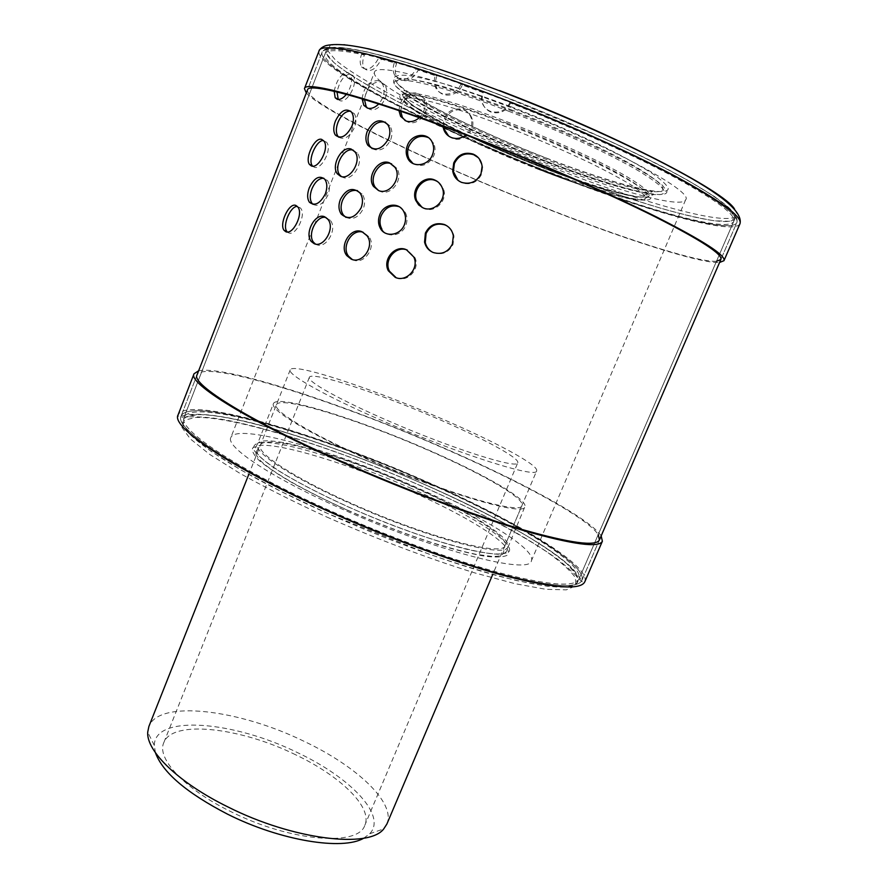 <?xml version="1.0" encoding="UTF-8"?>
<svg xmlns="http://www.w3.org/2000/svg" width="888" height="888" viewBox="0 0 888 888"><rect width="100%" height="100%" fill="white"/><g stroke="black" fill="none" stroke-linecap="round" stroke-linejoin="round"><path stroke-width="0.67" stroke-dasharray="4.44 3.33" d="M363.769 838.172L369.708 833.743C387.279 815.639 350.405 777.588 297.891 752.813C234.11 721.067 154.423 713.963 154.312 745.398L155.433 752.724M295.637 754.778C240.559 727.527 172.339 719.391 163.792 742.657C156.366 758.374 184.271 788.877 230.614 811.51C290.132 841.669 358.685 846.886 364.879 825.13C372.838 807.17 340.126 775.912 295.637 754.778M517.748 462.815C520.102 458.086 481.363 437.429 434.621 417.482C376.479 392.396 311.211 370.918 309.357 377.345C306.571 381.241 340.559 400.322 389.71 421.456C453.146 449.028 518.081 469.475 517.748 462.815L364.879 825.13M536.63 470.906C539.349 465.201 493.04 440.615 438.073 417.182C369.908 387.79 292.696 362.282 290.221 369.852C286.913 374.392 326.595 396.781 384.915 421.878C460.45 454.734 537.24 478.821 536.63 470.906L492.718 574.469M386.868 824.064C396.148 802.941 356.765 766.233 304.351 741.458C239.649 709.612 159.085 699.267 148.884 726.462M716.494 261.283C696.614 262.459 618.925 237.041 538.528 205.228C427.317 161.627 304.096 102.353 307.481 89.966L322.011 52.47C323.643 47.83 336.907 48.207 361.816 53.591C359.751 59.163 359.662 63.614 361.549 66.955C367.166 71.639 372.927 68.576 378.832 57.776L394.55 62.16C392.64 67.277 392.74 71.739 394.849 75.535C402.186 82.495 409.346 80.253 416.328 68.809L435.486 75.092C433.899 79.254 433.855 83.217 435.364 86.991C439.327 97.802 456.643 95.915 460.939 83.949L482.462 91.819L481.34 99.079C482.051 104.962 485.059 109.046 490.365 111.322C499.123 113.686 505.683 110.7 510.056 102.375C572.183 126.718 635.542 155.489 677.644 178.166C719.68 201.287 739.415 216.106 736.84 222.611C739.471 215.806 718.126 200.133 672.815 175.591C627.561 151.593 560.028 121.434 496.17 97.003C394.649 58.009 323.321 41.514 322.011 52.47C317.171 68.665 439.838 130.469 551.581 173.671C439.838 130.469 317.171 68.665 322.011 52.47C322.033 48.563 332.7 44.578 364.924 51.615C397.935 58.941 442.235 73.127 497.835 94.161C561.272 118.393 628.282 148.374 673.248 172.461C718.536 196.792 739.726 213.497 736.84 222.611L720.856 259.507L736.84 222.611C730.979 234.776 642.446 209.279 551.581 173.671C642.446 209.279 730.979 234.776 736.84 222.611M306.305 92.985C323.776 112.232 436.186 165.224 538.838 205.583C620.446 237.862 699.433 263.725 719.569 262.482M374.492 72.183C369.908 83.794 461.471 130.58 547.474 163.714C616.894 190.842 681.795 208.98 685.636 199.789C694.605 191.741 605.05 143.246 506.393 105.783C430.958 76.745 375.779 63.714 374.492 72.183L230.847 437.507C225.308 446.675 271.228 477.611 342.324 509.157C434.82 550.882 530.425 575.269 531.401 560.772C536.474 549.184 480.519 515.373 414.23 486.48C332.456 450.194 236.552 422.71 230.847 437.507M422.866 483.749C508.624 521.056 584.193 566.022 577.744 581.94C573.737 590.354 547.852 588.522 500.088 576.467C452.847 563.969 387.101 540.104 328.038 513.664L281.196 491.508L241.425 470.263L211.089 451.37L191.542 435.875L183.083 424.464L185.192 417.393L196.803 414.641C235.82 413.675 335.176 445.343 422.866 483.749C317.815 437.24 191.697 400.455 182.995 420.035C175.724 431.757 234.044 471.794 328.038 513.664L429.326 554.256C461.915 565.423 490.931 574.181 516.35 580.519L547.219 586.235L567.621 586.879L577.244 582.828L576.545 574.736L566.511 563.381C555.688 554.467 541.38 544.666 523.609 533.977C494.494 517.36 460.916 500.61 422.866 483.749M552.369 170.607C642.024 205.716 729.226 230.591 735.064 218.359C737.684 211.511 716.694 195.948 672.083 171.673C627.527 147.941 561.05 118.204 498.157 94.172L447.552 75.758L403.096 61.439L367.565 52.004L342.668 47.697L329.037 48.385L326.384 53.546L333.81 62.493C363.836 88.134 460.506 134.832 552.369 170.607C442.069 128.027 321.301 66.911 326.262 50.705C327.65 39.694 398.146 55.8 498.157 94.172L602.963 137.906C635.431 152.98 663.525 167 687.234 179.964L714.662 196.714L730.658 209.39L735.275 217.593L729.337 221.29L714.119 220.746C699.966 218.437 682.595 214.397 662.015 208.613C628.915 198.712 592.374 186.036 552.369 170.607M432.389 252.148L433.821 252.825C442.379 255.3 448.784 252.503 453.035 244.422L453.968 236.197C453.135 231.713 450.838 228.294 447.075 225.941M423.898 481.263C509.679 518.548 585.347 563.358 578.987 579.065C575.035 587.356 549.184 585.425 501.454 573.282C454.223 560.683 388.467 536.774 329.381 510.367C235.342 468.52 176.923 428.66 184.127 417.116C192.729 397.802 318.803 434.787 423.898 481.263M510.556 103.108C506.204 111.411 499.655 114.386 490.92 112.032C485.625 109.757 482.617 105.683 481.918 99.822L483.039 92.585L462.26 84.982C457.975 96.914 440.681 98.801 436.741 88.012C435.231 84.249 435.264 80.286 436.863 76.135L418.348 70.063C411.377 81.485 404.229 83.716 396.892 76.757C394.783 72.971 394.694 68.52 396.592 63.414L381.396 59.174C375.491 69.941 369.73 72.994 364.113 68.309C362.215 64.979 362.304 60.528 364.369 54.978C339.76 49.639 326.662 49.262 325.041 53.835C320.213 69.73 441.025 130.636 551.282 173.26C640.892 208.38 727.994 233.433 733.721 221.445C736.241 215.029 716.816 200.444 675.424 177.689C633.999 155.378 571.694 127.073 510.556 103.108L510.056 102.375M458.008 180.32L462.182 182.895C470.829 185.315 477.3 182.429 481.607 174.237L482.684 166.889L478.244 157.62M381.884 229.093C386.757 238.395 401.931 236.197 405.827 225.397C407.57 220.746 407.337 216.339 405.139 212.165L399.112 206.682M372.194 148.651C379.498 152.048 385.647 149.084 390.665 139.782C392.585 134.477 392.307 129.803 389.821 125.785L385.47 122.255M345.909 217.371C352.936 220.246 358.752 217.316 363.325 208.602C365.323 202.997 364.913 198.124 362.104 193.984L357.476 190.62M413.042 163.547C421.645 167.677 428.582 165.046 433.855 155.655C435.486 151.349 435.409 147.208 433.622 143.246L428.382 137.607M338.761 137.207C344.378 140.182 349.628 136.952 354.512 127.506C356.565 121.723 356.443 117.038 354.157 113.464L350.649 111.144M312.976 204.318C318.426 207.037 323.421 203.918 327.972 194.983C330.081 188.955 329.892 184.105 327.394 180.419L323.787 178.222M448.695 136.108L452.536 138.373C462.97 142.946 476.035 130.636 472.25 119.236C470.862 114.763 468.098 111.699 463.958 110.045C451.97 108.303 445.321 113.831 444 126.64M422.122 207.459L424.264 208.547C434.954 213.431 448.107 200.311 443.423 188.867L437.373 181.474M396.148 277.7L396.37 277.789C407.392 283.05 420.612 268.898 414.851 257.453L407.403 250.172M405.217 120.657L407.914 122.078C418.603 126.629 431.723 109.69 425.008 99.156L419.058 94.095C408.425 93.118 402.308 98.823 400.688 111.2M378.566 190.554L380.308 191.408C391.186 196.403 404.218 178.688 396.725 168.265L391.675 163.936M352.336 259.518L353.058 259.851C364.147 265.301 377.056 246.675 368.731 236.43L363.236 232.334M367.577 108.147L369.808 109.346C379.254 113.187 391.586 93.606 384.604 84.848L380.63 81.885C371.917 81.807 366.522 87.69 364.457 99.5M341.347 176.534L342.99 177.4C352.481 181.763 364.679 161.605 357.198 152.936L353.213 150.139M315.451 244.045L316.505 244.6C326.063 249.495 338.095 228.671 330.114 220.135L325.963 217.493M338.25 99.512L340.148 100.733C347.375 103.474 358.685 82.528 353.08 75.691L350.627 73.915C344.167 74.792 339.627 80.797 337.018 91.963M312.609 166.145L314.163 167.177C321.334 170.496 332.534 149.14 326.651 142.324L323.465 140.537M287.29 231.968L288.5 232.8C295.626 236.708 306.693 214.874 300.555 208.092L297.314 206.405M424.42 481.096C317.893 433.999 189.921 396.425 181.108 416.028C173.804 427.727 232.967 468.143 328.449 510.644C232.967 468.143 173.804 427.727 181.108 416.028C189.921 396.425 317.893 433.999 424.42 481.096C511.41 518.903 588.333 564.424 581.895 580.408C577.899 588.822 551.67 586.879 503.23 574.547C455.278 561.771 388.467 537.484 328.449 510.644C388.467 537.484 455.278 561.771 503.23 574.547C551.67 586.879 577.899 588.822 581.895 580.408C588.333 564.424 511.41 518.903 424.42 481.096M443.023 126.274C444.078 113.198 450.727 107.504 462.981 109.202C467.132 110.856 469.907 113.919 471.295 118.404C472.76 124.853 470.995 130.358 466 134.921M398.956 110.612C400.333 97.969 406.449 92.097 417.338 92.996L423.287 98.057C426.418 105.028 425.108 111.566 419.336 117.693M362.104 98.801C363.936 86.713 369.341 80.642 378.31 80.597L382.273 83.572C385.636 90.032 384.46 96.825 378.754 103.952M334.188 91.298C336.608 79.842 341.17 73.582 347.874 72.538L350.316 74.303C352.925 79.909 351.615 86.58 346.387 94.339M381.396 59.174L378.832 57.776M364.369 54.978L361.816 53.591M462.26 84.982L460.939 83.949M483.039 92.585L482.462 91.819M418.348 70.063L416.328 68.809M436.863 76.135L435.486 75.092M396.592 63.414L394.55 62.16M276.379 404.784C279.631 395.227 357.187 419.225 425.008 448.862C479.72 472.438 525.341 498.246 521.966 505.505C521.811 515.162 444.577 492.884 369.497 459.718C311.51 434.432 272.527 410.689 276.379 404.784L260.339 445.254C255.877 452.725 294.05 478.01 351.659 503.507C426.207 537.029 503.94 557.231 504.972 545.576C509.113 536.519 464.291 509.312 409.868 485.581C342.446 455.655 264.491 433.411 260.339 445.254L256.055 452.003C254.423 452.114 255.922 455.022 260.539 460.739C265.845 466.045 276.623 473.426 292.874 482.861C308.658 491.708 326.917 500.81 347.641 510.178C376.357 522.777 404.306 533.533 431.468 542.446C448.451 547.696 463.347 551.67 476.179 554.356L492.13 556.421C505.194 556.232 501.365 554.345 503.274 553.402L504.972 545.576L521.966 505.505M198.635 370.784C224.997 365.19 340.426 403.085 439.371 446.054C518.17 479.997 589.743 518.292 601.176 535.886M197.047 374.891L181.108 416.028L197.047 374.891C204.362 359.207 331.757 399.478 438.872 446.153C516.516 479.587 586.901 517.271 598.235 534.587M273.426 403.651C276.801 393.872 356.21 418.448 425.552 448.762C481.518 472.86 528.316 499.311 524.852 506.771C524.73 516.649 445.665 493.861 368.72 459.862C309.313 433.966 269.486 409.69 273.426 403.651L257.398 444.133C261.694 432.012 341.503 454.811 410.445 485.403C466.111 509.679 512.087 537.551 507.847 546.853C506.826 558.785 427.239 538.117 350.838 503.751C291.83 477.644 252.836 451.781 257.398 444.133L255.644 447.685L256.477 452.425C260.517 457.464 262.848 460.228 279.887 471.461C297.913 482.55 320.901 494.427 348.829 507.092C423.609 540.936 505.849 562.748 506.593 550.604L524.852 506.771M539.194 169.675C481.141 147.053 420.945 117.882 406.604 104.473C401.476 99.156 404.484 96.925 416.128 98.457C433.61 101.376 467.166 111.833 506.449 126.884C536.94 138.817 565.234 151.027 591.308 163.514C607.115 171.351 620.157 178.355 630.413 184.515C638.805 190.032 643.9 194.283 645.676 197.28C648.251 206.393 597.269 192.385 539.194 169.675M540.348 168.676C483.794 146.709 424.053 118.093 405.883 103.419C382.451 85.947 428.049 93.573 506.571 124.031C552.436 141.714 600.41 163.703 626.75 178.899C652.636 194.35 657.497 201.387 641.347 199.989C620.324 197.036 586.657 186.591 540.348 168.676M509.346 111.488C424.12 78.588 375.435 71.451 400.943 90.876C420.723 107.226 484.515 138.029 544.943 161.416C594.438 180.519 630.68 191.553 653.679 194.528C671.517 195.871 666.666 188.09 639.127 171.195C611 154.579 559.074 130.569 509.346 111.488M545.51 160.928C610.411 186.214 668.52 201.765 666.877 191.164L662.293 185.159C655.699 179.753 645.432 173.093 631.512 165.157C600.943 148.485 554.767 127.572 509.401 110.023C475.802 97.303 445.865 87.523 424.02 82.029C411.055 79.154 401.753 77.944 396.115 78.41C392.64 79.776 392.74 82.528 396.414 86.68C413.231 102.753 480.597 135.742 545.51 160.928M739.959 223.765C733.954 236.13 643.989 210.179 551.87 174.081C438.65 130.303 314.141 67.599 318.981 51.104M734.576 209.124C751.759 233.3 654.134 207.492 553.468 167.965C461.571 132.212 364.924 85.381 334.965 59.507L327.572 50.45L330.269 45.188L343.956 44.4L368.897 48.596L404.473 57.953C432.989 66.689 464.702 77.567 499.611 90.587M510.789 106.638C545.754 120.257 578.088 134.299 607.758 148.762C625.685 157.853 640.359 165.978 651.792 173.149C661.049 179.576 666.522 184.549 668.187 188.078C669.752 198.857 611.577 183.439 546.653 158.164C481.707 132.989 414.363 99.911 397.602 83.683L394.05 78.133C394.916 75.658 399.5 74.747 407.825 75.402C418.292 77.034 432.09 80.331 449.195 85.281C467.921 91.142 488.444 98.257 510.789 106.638M510.656 109.579C559.618 128.349 610.711 152.014 638.372 168.431C665.456 185.137 670.174 192.851 652.491 191.586C629.825 188.711 594.172 177.889 545.521 159.141C486.058 136.142 423.343 105.794 403.851 89.599C378.632 70.296 426.717 77.201 510.656 109.579M540.925 166.389C586.391 183.971 619.469 194.183 640.17 197.036C656.154 198.368 651.437 191.397 626.007 176.135C600.133 161.15 552.98 139.494 507.869 122.111C430.636 92.186 385.647 84.793 408.802 102.153C426.673 116.661 485.336 144.822 540.925 166.389M507.814 123.543C477.822 112.166 452.847 103.829 432.911 98.557C421.423 95.849 413.12 94.583 407.981 94.772C404.762 95.76 404.695 97.991 407.792 101.476C422.089 115.018 482.262 144.289 540.348 166.889C598.445 189.577 649.483 203.474 646.975 194.206C644.855 189.866 633.91 182.051 614.885 171.584C587.789 157.076 547.419 138.928 507.814 123.543M347.463 510.267C379.398 524.231 410.045 535.853 439.394 545.132C457.409 550.416 472.727 554.134 485.325 556.299C496.048 557.509 503.33 557.165 507.17 555.266C516.827 546.853 468.986 516.772 408.869 490.431C348.829 464.002 281.329 443.112 258.974 445.432L252.714 447.863C251.515 450.838 253.813 455.189 259.607 460.916C267.477 467.377 278.621 474.814 293.062 483.239C309.157 492.041 327.295 501.043 347.463 510.267M326.695 516.971C376.967 539.149 429.603 558.985 474.925 572.938L515.007 583.682L545.898 589.31L566.333 589.854L575.99 585.714L575.335 577.544C570.185 570.374 560.828 561.915 547.263 552.181C517.238 531.979 471.839 508.347 421.844 486.247C334.188 447.818 234.798 416.261 195.715 417.438L184.071 420.279L181.929 427.439L190.354 438.938L209.857 454.512L240.149 473.493C265.323 487.523 294.172 502.009 326.695 516.971M584.815 581.762C591.33 565.49 513.131 519.269 424.941 480.941C316.983 433.211 187.113 395.038 178.077 414.94C177.411 415.651 178.399 416.439 181.041 417.316C184.926 416.838 204.973 415.373 232.445 421.323C282.107 431.646 355.144 456.987 421.933 486.202C456.21 501.387 487.068 516.583 514.529 531.812C531.623 541.691 546.187 550.993 558.219 559.695C568.831 568.464 575.424 574.58 577.999 578.044C582.872 582.761 585.148 584.004 584.815 581.762M409.945 487.834C470.074 514.163 517.981 544.122 508.391 552.392L500.799 554.345C492.474 554.234 480.963 552.514 466.233 549.173C434.51 541.214 390.11 525.396 348.74 507.137C317.66 493.007 292.874 479.997 274.392 468.098C264.058 460.872 257.254 454.889 253.957 450.138C252.703 446.198 254.745 443.689 260.084 442.624C282.384 440.437 349.872 461.416 409.945 487.834M309.357 377.345L163.792 742.657M290.221 369.852L248.773 474.425M154.312 745.398L147.719 732.123M369.708 833.743L383.727 828.915M539.516 169.675C483.527 147.63 425.186 120.69 405.883 103.419L400.943 90.876C420.091 105.905 484.615 137.573 545.354 160.928C591.386 178.965 635.464 192.352 653.679 194.528L641.347 199.989C618.792 197.669 584.848 187.568 539.516 169.675M546.331 158.164C591.741 176.057 635.686 189.022 652.491 191.586L640.17 197.036C618.714 194.505 585.503 184.449 540.503 166.889C485.192 145.277 427.228 117.949 408.802 102.153L403.851 89.599C422.1 103.163 486.269 135.242 546.331 158.164M685.636 199.789L531.401 560.772M735.064 218.359L577.744 581.94M326.262 50.705L182.995 420.035M733.721 221.445L578.987 579.065M453.968 236.164L453.324 235.775M325.041 53.835L184.127 417.116M433.622 143.246L432.245 142.358M322.011 52.47L307.481 89.966M405.139 212.165L403.707 211.455M389.821 125.785L387.756 124.653M362.104 193.984L360.006 193.007M364.113 68.309L361.549 66.955M436.741 88.012L435.364 86.991M481.918 99.845L481.34 99.101M599.433 539.915L581.895 580.408L599.433 539.915M482.684 166.855L482.106 166.289M396.892 76.757L394.849 75.535M354.157 113.464L351.57 112.177M327.394 180.419L324.786 179.254M472.25 119.236L471.295 118.404M443.423 188.867L442.402 188.223M414.851 257.453L413.775 256.976M425.008 99.156L423.287 98.069M396.725 168.265L394.96 167.333M368.731 236.43L366.922 235.653M384.604 84.848L382.273 83.572M357.198 152.936L354.834 151.793M330.114 220.124L327.716 219.114M353.08 75.691L350.327 74.303M326.662 142.313L323.876 141.037M300.555 208.092L297.758 206.915M181.108 416.028L188.522 414.851C200.122 413.109 219.958 415.506 248.041 422.044C296.803 433.921 362.415 457.298 422.91 483.727C491.852 513.919 553.157 548.085 573.437 569.574L581.895 580.408"/><path stroke-width="1.33" d="M155.433 752.724C162.615 772.471 186.658 792.951 227.561 814.174C280.164 840.692 342.79 850.793 363.769 838.172M248.773 474.425L148.884 726.462L147.719 732.123C146.165 751.048 178.566 782.794 228.005 806.981C293.007 839.793 368.909 848.773 383.727 828.915L386.868 824.064L492.718 574.469M307.481 89.966C307.881 81.418 377.911 100.477 478.799 139.86C542.246 164.546 609.723 194.084 655.266 216.883C700.921 240.115 722.788 254.323 720.856 259.507L599.433 539.915C596.159 546.664 570.462 543.212 522.355 529.559C474.692 515.562 407.792 490.62 347.341 464.047C251.193 421.922 190.687 384.104 197.047 374.891L307.481 89.966M716.494 261.283L720.856 259.507M719.569 262.482L723.964 260.684C725.929 255.444 703.751 241.025 657.431 217.438C611.199 194.294 542.657 164.291 478.21 139.216C375.779 99.245 304.828 79.953 304.451 88.633L306.305 92.985M447.075 225.941L445.121 224.964C436.585 222.555 430.247 225.408 426.085 233.522L425.274 242.48C426.262 246.775 428.638 250.005 432.389 252.148M478.244 157.62L473.626 154.667C465.001 152.336 458.585 155.278 454.379 163.514L453.368 171.528L458.008 180.32M425.385 233.122C429.548 224.986 435.908 222.133 444.455 224.542C449.317 226.684 452.27 230.436 453.335 235.797L452.392 244.045C448.129 252.148 441.713 254.956 433.133 252.481C428.582 250.483 425.729 247.019 424.564 242.102L425.385 233.122M399.112 206.682C391.242 204.429 385.27 207.404 381.185 215.618C379.387 220.424 379.62 224.919 381.884 229.093L380.408 228.416C378.133 224.231 377.9 219.736 379.709 214.907C383.549 203.929 398.612 201.487 403.707 211.455C405.905 215.629 406.127 220.046 404.395 224.708C400.488 235.531 385.292 237.74 380.408 228.416M385.47 122.255C378.643 120.713 373.271 124.098 369.353 132.401C367.366 137.773 367.565 142.424 369.952 146.353L372.194 148.651M357.476 190.62C351.038 189.488 346.031 192.785 342.446 200.51C340.382 206.171 340.703 211.033 343.412 215.085L345.909 217.371M428.382 137.607C420.002 134.421 413.486 137.329 408.835 146.331C407.148 150.793 407.226 155 409.079 158.974L413.042 163.547M350.649 111.144C345.521 111.011 341.292 114.763 337.973 122.389C335.831 128.161 335.808 132.778 337.884 136.23L338.761 137.207M323.787 178.222C318.947 178.211 314.985 181.796 311.899 188.955C309.69 194.972 309.734 199.756 312.01 203.319L312.976 204.318M444 126.64L444.622 129.87L448.695 136.108M437.373 181.474L435.531 180.586C424.575 175.702 411.866 189.743 416.783 200.921L422.122 207.459M407.403 250.172C396.104 244.988 383.461 260.051 389.444 271.184L396.148 277.7M400.688 111.2L402.364 117.405L405.217 120.657M391.675 163.936L391.308 163.792C380.341 159.008 368.132 177.422 375.28 187.301L378.566 190.554M363.236 232.334C352.136 228.038 340.903 246.886 348.629 256.343L352.336 259.518M364.457 99.5L366.167 106.593L367.577 108.147M353.213 150.139C343.811 146.942 333.189 167.077 339.76 174.958L341.347 176.534M325.963 217.493C316.561 214.829 306.893 234.954 313.73 242.491L315.451 244.045M337.018 91.963L338.25 99.512M323.465 140.537C316.417 139.893 307.659 159.873 312.243 165.668L312.609 166.145M297.314 206.405C290.332 206.016 282.162 225.829 286.868 231.468L287.29 231.968M407.414 145.466C411.444 133.888 427.605 131.568 432.245 142.358C434.032 146.331 434.11 150.483 432.478 154.79C428.371 166.211 412.088 168.232 407.659 158.131C405.805 154.146 405.716 149.928 407.414 145.466M461.56 182.373C456.599 180.209 453.657 176.412 452.714 170.973L453.735 162.937C457.953 154.69 464.391 151.726 473.038 154.068C478.288 156.355 481.307 160.439 482.117 166.311L481.03 173.682C476.723 181.896 470.229 184.793 461.56 182.373M388.6 138.683C382.051 149.606 375.136 151.804 367.865 145.277C365.479 141.336 365.279 136.685 367.266 131.302C373.493 120.091 380.319 117.871 387.756 124.653C390.243 128.682 390.52 133.367 388.6 138.683M361.216 207.648C355.111 218.048 348.462 220.224 341.281 214.163C338.572 210.101 338.25 205.228 340.326 199.545C346.131 188.9 352.691 186.713 360.006 193.007C362.815 197.158 363.214 202.042 361.216 207.648M351.926 126.24C346.353 136.552 340.803 139.472 335.298 134.987C333.222 131.535 333.255 126.917 335.387 121.134C340.57 110.589 345.965 107.603 351.57 112.177C353.868 115.762 353.979 120.446 351.926 126.24M325.352 193.839C320.113 203.674 314.785 206.46 309.39 202.209C307.115 198.635 307.082 193.839 309.29 187.823C314.163 177.778 319.325 174.925 324.786 179.254C327.284 182.939 327.472 187.801 325.352 193.839M466 134.921C461.427 138.428 456.61 139.316 451.548 137.607C447.63 136.031 444.977 133.189 443.6 129.071L443.023 126.274M423.21 207.947L418.692 204.95L415.706 200.311C410.767 189.1 423.509 175.014 434.498 179.92C438.261 181.463 440.892 184.227 442.402 188.223C447.097 199.689 433.921 212.843 423.21 207.947M395.249 277.367L388.311 270.74C382.284 259.551 395.06 244.422 406.382 249.706L413.775 256.976C419.547 268.442 406.293 282.628 395.249 277.367M419.336 117.693C415.062 121.312 410.678 122.433 406.171 121.046L400.61 116.361L398.956 110.612M378.521 190.532L373.482 186.413C366.322 176.512 378.554 158.053 389.532 162.848L394.96 167.333C402.453 177.767 389.41 195.527 378.521 190.532M351.215 259.13L346.786 255.611C338.805 245.843 350.927 226.54 362.093 231.79L366.922 235.653C375.247 245.921 362.326 264.591 351.215 259.13M378.754 103.952C374.925 107.703 371.173 109.102 367.466 108.114L363.825 105.361L362.104 98.801M340.615 176.312L337.385 173.859C330.658 165.779 341.913 145.166 351.315 149.14L354.834 151.793C362.304 160.462 350.105 180.664 340.615 176.312M314.097 243.634L311.322 241.525C304.084 233.522 315.229 212.299 324.664 216.805L327.716 219.114C335.697 227.661 323.654 248.529 314.097 243.634M346.387 94.339C343.112 98.246 340.115 99.922 337.385 99.389L335.176 97.747L334.188 91.298M311.377 165.945L309.457 164.435C304.562 158.197 314.818 136.608 321.745 139.427L323.876 141.037C329.737 147.852 318.537 169.264 311.377 165.945M285.703 231.668L284.071 230.336C278.899 224.087 289.1 202.076 295.937 205.483L297.758 206.915C303.874 213.697 292.807 235.575 285.703 231.668M601.176 535.886L602.375 541.247C599.067 548.096 573.004 544.599 524.175 530.746C475.802 516.539 407.836 491.208 346.453 464.213C248.84 421.445 187.568 383.105 194.028 373.77L178.077 414.94C170.663 426.795 230.58 467.776 327.517 510.933C388.467 538.195 456.332 562.87 505.006 575.835C554.168 588.322 580.774 590.298 584.815 581.762L602.375 541.247M198.635 370.784L194.028 373.77M598.235 534.587L599.433 539.915M739.959 223.765C743.156 212.288 721.789 194.283 675.846 169.774C630.491 145.244 562.981 114.974 498.956 90.565C443.578 69.63 399.101 55.522 365.523 48.241C347.474 44.422 334.232 43.568 325.785 45.665C322.211 46.953 319.946 48.773 318.981 51.104C320.291 39.993 392.552 56.666 495.626 96.248C560.483 121.057 629.093 151.704 675.035 176.068C721 200.977 742.645 216.872 739.959 223.765L723.964 260.684M499.611 90.587C614.063 133.888 724.608 191.22 734.576 209.124M318.981 51.104L304.451 88.633M409.079 158.974L407.659 158.131M369.952 146.353L367.865 145.277M343.412 215.085L341.281 214.163M453.357 171.551L452.714 170.996M425.274 242.491L424.564 242.113M337.884 136.23L335.298 134.987M312.01 203.319L309.39 202.209M444.622 129.87L443.6 129.071M416.783 200.921L415.706 200.311M389.444 271.184L388.311 270.74M402.364 117.405L400.61 116.361M375.28 187.301L373.482 186.413M348.629 256.343L346.786 255.611M366.167 106.593L363.825 105.361M339.76 174.958L337.385 173.859M313.73 242.491L311.322 241.525M337.928 99.079L335.176 97.747M312.232 165.679L309.457 164.435M286.868 231.468L284.071 230.347"/></g></svg>
